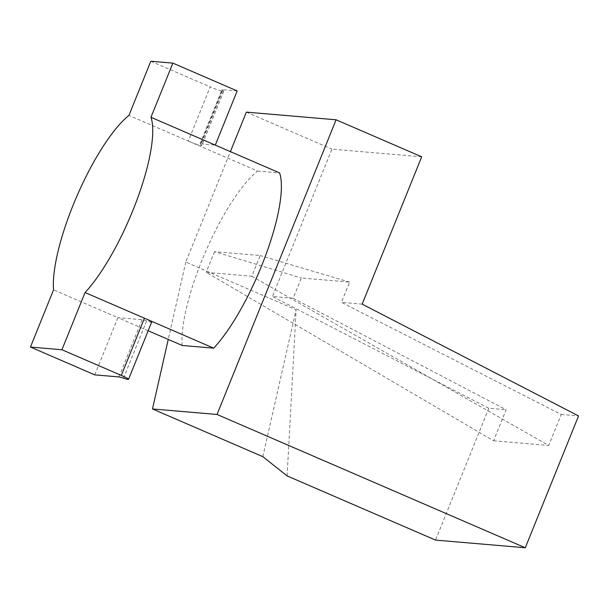 <?xml version="1.0" encoding="UTF-8"?>
<svg xmlns="http://www.w3.org/2000/svg" width="609" height="609" viewBox="0 0 609 609"><rect width="100%" height="100%" fill="white"/><g stroke="black" fill="none" stroke-linecap="round" stroke-linejoin="round"><path stroke-width="0.46" stroke-dasharray="3.04 2.28" d="M151.656 322.131A11.19 0.967 22 0 1 146.617 320.966A11.19 0.967 -158 0 0 142.057 319.717L117.887 317.654L148.17 330.756M94.768 374.862L117.887 317.654L53.562 289.838M182.205 345.47A106.339 28.585 113.4 0 1 205.408 252.073A106.339 28.585 113.4 0 1 257.569 171.038L188.303 141.082A11.19 0.967 -158 0 0 201.823 145.543A11.19 0.967 -158 0 0 200.955 144.744A11.19 0.967 22 0 1 200.079 143.937A11.19 0.967 22 0 1 200.559 143.846L222.452 89.675L237.175 90.931M200.559 143.846L215.289 145.109M222.452 89.675A11.19 0.967 -158 0 0 221.965 89.759A11.19 0.967 -158 0 0 222.841 90.566A11.19 0.967 22 0 1 223.716 91.373A11.19 0.967 22 0 1 210.189 86.912L188.303 141.082L128.925 115.405M257.569 171.038L279.607 172.918M251.829 276.227L548.701 445.476L561.232 414.455L341.421 302.368L349.604 282.112L301.356 277.993L293.165 298.25L506.125 409.75L493.594 440.771L206.169 272.33L251.829 276.227L260.188 255.552L214.528 251.646L301.356 277.993M362.165 304.142L341.421 302.368M561.232 414.455L578.55 415.939M293.165 298.25L272.421 296.476L488.806 408.274L506.125 409.75M214.528 251.646L206.169 272.33M349.604 282.112L260.188 255.552M421.694 156.802L331.951 149.144L272.421 296.476M493.594 440.771L548.701 445.476M488.806 408.274L435.542 540.099M246.356 112.125L331.951 149.144M287.113 475.911L296.119 309.76L185.783 262.053L230.392 151.633M262.822 456.666L296.119 309.76M185.783 262.053L168.244 339.434M150.811 61.235L210.189 86.912M123.505 378.174L146.617 320.966M142.057 319.717L118.945 376.925M222.841 90.566L200.955 144.744M200.079 143.937L221.965 89.759M223.716 91.373L201.823 145.543"/><path stroke-width="0.91" d="M121.313 375.41L144.424 318.202A11.19 0.967 22 0 1 151.656 322.131L128.545 379.338A11.19 0.967 -158 0 0 121.313 375.41L61.935 349.741L85.054 292.533L213.698 348.158L182.205 345.47L148.17 330.756M172.857 63.115L237.175 90.931L215.289 145.109L150.963 117.293L172.857 63.115L150.811 61.235L128.925 115.405A106.339 28.585 -66.6 0 0 76.764 196.441A106.339 28.585 -66.6 0 0 53.562 289.838L30.45 347.046L94.768 374.862L118.945 376.925A11.19 0.967 22 0 1 123.505 378.174A11.19 0.967 -158 0 0 128.545 379.338M30.45 347.046L61.935 349.741M215.289 145.109L279.607 172.918A106.339 28.585 113.4 0 1 264.999 257.158A106.339 28.585 113.4 0 1 213.698 348.158M85.054 292.533A106.339 28.585 -66.6 0 0 136.355 201.533A106.339 28.585 -66.6 0 0 150.963 117.293M578.55 415.939L362.165 304.142L421.694 156.802L336.092 119.79L217.04 414.47L525.285 547.765L578.55 415.939M525.285 547.765L435.542 540.099L287.113 475.911L262.822 456.666L152.486 408.951L217.04 414.47M230.392 151.633L246.356 112.125L336.092 119.79M168.244 339.434L152.486 408.951"/></g></svg>
